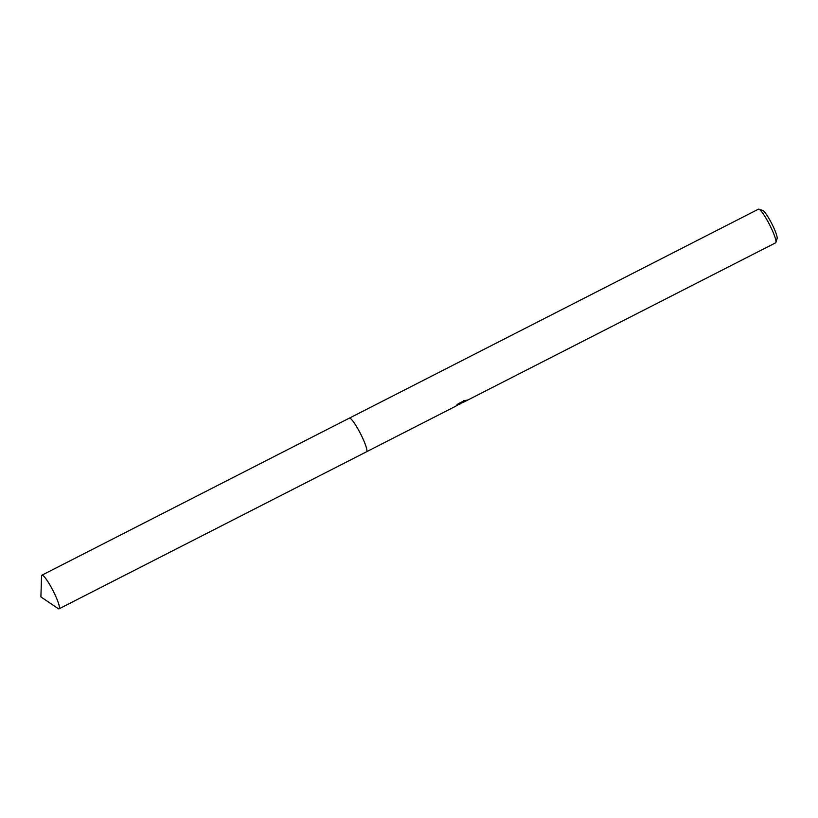 <?xml version="1.0" encoding="UTF-8"?>
<svg xmlns="http://www.w3.org/2000/svg" width="818" height="818" viewBox="0 0 818 818"><rect width="100%" height="100%" fill="white"/><g stroke="black" fill="none" stroke-linecap="round" stroke-linejoin="round"><path stroke-width="1.23" d="M366.853 451.28A18.875 2.853 -117.1 0 0 360.503 433.652A18.875 2.853 -117.1 0 0 349.94 418.172M366.73 451.597A18.886 2.853 -117.1 0 0 360.493 433.663A18.886 2.853 -117.1 0 0 349.613 418.09M462.405 402.487L458.029 404.808M775.546 242.844A18.875 2.853 -117.1 0 0 775.617 242.813A18.875 2.853 -117.1 0 0 775.689 242.762A18.875 2.853 -117.1 0 0 775.904 242.414A18.875 2.853 -117.1 0 0 769.574 224.694A18.875 2.853 -117.1 0 0 758.93 209.183A18.875 2.853 -117.1 0 0 758.45 209.183A18.875 2.853 -117.1 0 0 758.378 209.224M455.033 406.556L461.72 402.62L456.413 405.339L458.152 403.836L464.706 400.483M463.724 400.748L466.914 400.217M467.252 400.002C461.556 402.998 461.413 403.172 466.802 400.534M462.068 401.832L462.794 402.589M775.904 242.414L777.1 238.58A15.971 2.413 -117.1 0 0 771.742 223.59A15.971 2.413 -117.1 0 0 762.734 210.461L758.93 209.183M460.79 403.622L459.696 404.184M58.098 608.561A18.875 2.853 -117.1 0 0 59.08 608.817A18.875 2.853 -117.1 0 0 52.802 590.238A18.875 2.853 -117.1 0 0 41.912 575.187A18.875 2.853 -117.1 0 0 41.544 576.138L40.9 596.905L58.098 608.561M59.08 608.817L366.536 451.781A18.896 2.853 -117.1 0 0 360.247 433.192A18.896 2.853 -117.1 0 0 349.347 418.131L41.912 575.187M349.46 418.1L758.45 209.183M366.628 451.72L455.064 406.546M462.62 402.691L775.617 242.813"/></g></svg>
